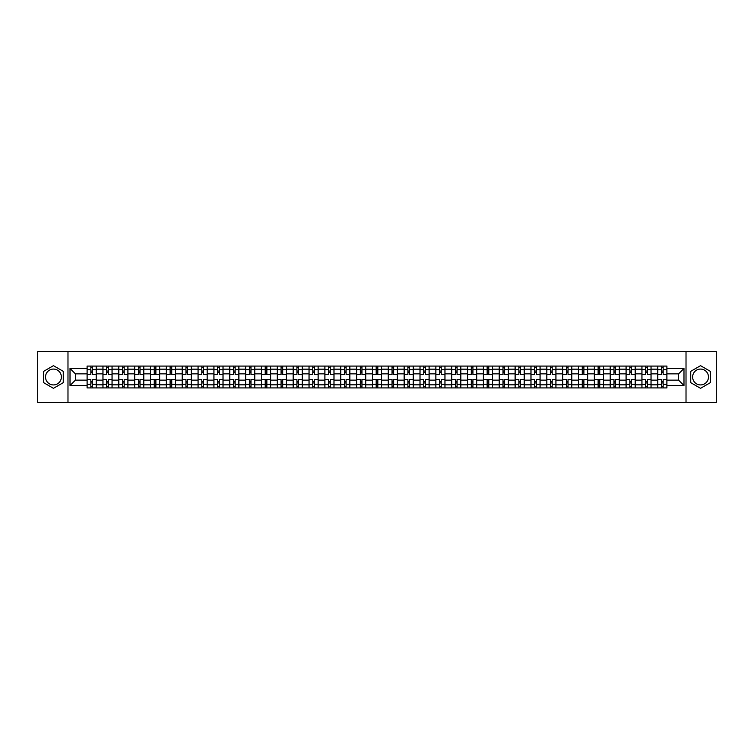 <?xml version="1.0" encoding="UTF-8"?>
<svg xmlns="http://www.w3.org/2000/svg" width="754" height="754" viewBox="0 0 754 754"><rect width="100%" height="100%" fill="white"/><g stroke="black" fill="none" stroke-linecap="round" stroke-linejoin="round"><path stroke-width="1.13" d="M53.449 384.926A7.926 7.926 0 0 1 45.523 377A7.926 7.926 0 0 1 53.449 369.074A7.926 7.926 0 0 1 61.376 377A7.926 7.926 0 0 1 53.449 384.926M700.551 384.926A7.926 7.926 0 0 1 692.624 377A7.926 7.926 0 0 1 700.551 369.074A7.926 7.926 0 0 1 708.477 377A7.926 7.926 0 0 1 700.551 384.926M686.017 402.4L716.3 402.4L716.3 351.6L37.7 351.6L37.7 402.4L686.017 402.4L686.017 351.6M102.94 387.924L102.94 369.177L96.229 369.177L96.229 387.924M96.229 369.177L96.229 366.076M102.94 369.177L102.94 366.076M112.082 366.076L112.082 387.924M118.793 387.924L118.793 366.076M127.935 366.076L127.935 387.924M134.646 387.924L134.646 366.076M143.788 366.076L143.788 387.924M150.498 387.924L150.498 366.076M159.641 366.076L159.641 387.924M166.351 387.924L166.351 366.076M175.493 366.076L175.493 387.924M182.204 387.924L182.204 366.076M191.346 366.076L191.346 387.924M198.048 387.924L198.048 366.076M207.199 366.076L207.199 387.924M213.9 387.924L213.9 366.076M223.052 366.076L223.052 387.924M229.753 387.924L229.753 366.076M238.905 366.076L238.905 387.924M245.606 387.924L245.606 366.076M254.758 366.076L254.758 387.924M261.459 387.924L261.459 366.076M270.611 366.076L270.611 387.924M277.312 387.924L277.312 366.076M286.463 366.076L286.463 387.924M293.165 387.924L293.165 366.076M302.307 366.076L302.307 387.924M309.017 387.924L309.017 366.076M318.16 366.076L318.16 387.924M324.87 387.924L324.87 366.076M334.013 366.076L334.013 387.924M340.723 387.924L340.723 366.076M349.865 366.076L349.865 387.924M356.576 387.924L356.576 366.076M365.718 366.076L365.718 387.924M372.429 387.924L372.429 366.076M381.571 366.076L381.571 387.924M388.282 387.924L388.282 366.076M397.424 366.076L397.424 387.924M404.135 387.924L404.135 366.076M413.277 366.076L413.277 387.924M419.987 387.924L419.987 366.076M429.13 366.076L429.13 387.924M435.84 387.924L435.84 366.076M444.983 366.076L444.983 387.924M451.693 387.924L451.693 366.076M460.835 366.076L460.835 387.924M467.537 387.924L467.537 366.076M476.688 366.076L476.688 387.924M483.389 387.924L483.389 366.076M492.541 366.076L492.541 387.924M499.242 387.924L499.242 366.076M508.394 366.076L508.394 387.924M515.095 387.924L515.095 366.076M524.247 366.076L524.247 387.924M530.948 387.924L530.948 366.076M540.1 366.076L540.1 387.924M546.801 387.924L546.801 366.076M555.952 366.076L555.952 387.924M562.654 387.924L562.654 366.076M571.796 366.076L571.796 387.924M578.506 387.924L578.506 366.076M587.649 366.076L587.649 387.924M594.359 387.924L594.359 366.076M603.502 366.076L603.502 387.924M610.212 387.924L610.212 366.076M619.354 366.076L619.354 387.924M626.065 387.924L626.065 366.076M635.207 366.076L635.207 387.924M641.918 387.924L641.918 366.076M651.06 366.076L651.06 387.924M657.771 387.924L657.771 366.076M657.771 380.148L651.06 380.148M641.918 380.148L635.207 380.148M626.065 380.148L619.354 380.148M610.212 380.148L603.502 380.148M594.359 380.148L587.649 380.148M578.506 380.148L571.796 380.148M562.654 380.148L555.952 380.148M546.801 380.148L540.1 380.148M530.948 380.148L524.247 380.148M515.095 380.148L508.394 380.148M499.242 380.148L492.541 380.148M483.389 380.148L476.688 380.148M467.537 380.148L460.835 380.148M451.693 380.148L444.983 380.148M435.84 380.148L429.13 380.148M419.987 380.148L413.277 380.148M404.135 380.148L397.424 380.148M388.282 380.148L381.571 380.148M372.429 380.148L365.718 380.148M356.576 380.148L349.865 380.148M340.723 380.148L334.013 380.148M324.87 380.148L318.16 380.148M309.017 380.148L302.307 380.148M293.165 380.148L286.463 380.148M277.312 380.148L270.611 380.148M261.459 380.148L254.758 380.148M245.606 380.148L238.905 380.148M229.753 380.148L223.052 380.148M213.9 380.148L207.199 380.148M198.048 380.148L191.346 380.148M182.204 380.148L175.493 380.148M166.351 380.148L159.641 380.148M150.498 380.148L143.788 380.148M134.646 380.148L127.935 380.148M118.793 380.148L112.082 380.148M102.94 380.148L96.229 380.148M657.771 373.852L651.06 373.852M641.918 373.852L635.207 373.852M626.065 373.852L619.354 373.852M610.212 373.852L603.502 373.852M594.359 373.852L587.649 373.852M578.506 373.852L571.796 373.852M562.654 373.852L555.952 373.852M546.801 373.852L540.1 373.852M530.948 373.852L524.247 373.852M515.095 373.852L508.394 373.852M499.242 373.852L492.541 373.852M483.389 373.852L476.688 373.852M467.537 373.852L460.835 373.852M451.693 373.852L444.983 373.852M435.84 373.852L429.13 373.852M419.987 373.852L413.277 373.852M404.135 373.852L397.424 373.852M388.282 373.852L381.571 373.852M372.429 373.852L365.718 373.852M356.576 373.852L349.865 373.852M340.723 373.852L334.013 373.852M324.87 373.852L318.16 373.852M309.017 373.852L302.307 373.852M293.165 373.852L286.463 373.852M277.312 373.852L270.611 373.852M261.459 373.852L254.758 373.852M245.606 373.852L238.905 373.852M229.753 373.852L223.052 373.852M213.9 373.852L207.199 373.852M198.048 373.852L191.346 373.852M182.204 373.852L175.493 373.852M166.351 373.852L159.641 373.852M150.498 373.852L143.788 373.852M134.646 373.852L127.935 373.852M118.793 373.852L112.082 373.852M102.94 373.852L96.229 373.852M75.4 380.148L87.087 380.148L87.087 373.852L75.4 373.852L75.4 380.148L70.018 385.539L70.018 368.461L87.087 368.461L87.087 373.852M666.913 373.852L666.913 380.148L678.6 380.148L678.6 373.852L666.913 373.852L666.913 366.076L87.087 366.076L87.087 368.461M666.913 368.461L683.982 368.461L683.982 385.539L666.913 385.539L666.913 380.148M87.087 380.148L87.087 387.924L666.913 387.924L666.913 385.539M87.087 385.539L70.018 385.539M67.983 402.4L67.983 351.6M63.261 371.336L53.449 365.681L43.647 371.336L43.647 382.664L53.449 388.319L63.261 382.664L63.261 371.336M710.353 371.336L700.551 365.681L690.739 371.336L690.739 382.664L700.551 388.319L710.353 382.664L710.353 371.336M92.469 386.397L90.848 386.397M90.848 367.603L92.469 367.603M108.322 386.397L106.7 386.397M106.7 367.603L108.322 367.603M124.174 386.397L122.553 386.397M122.553 367.603L124.174 367.603M140.027 386.397L138.406 386.397M138.406 367.603L140.027 367.603M155.88 386.397L154.259 386.397M154.259 367.603L155.88 367.603M171.733 386.397L170.112 386.397M170.112 367.603L171.733 367.603M187.586 386.397L185.955 386.397M185.955 367.603L187.586 367.603M203.439 386.397L201.808 386.397M201.808 367.603L203.439 367.603M219.291 386.397L217.661 386.397M217.661 367.603L219.291 367.603M235.144 386.397L233.514 386.397M233.514 367.603L235.144 367.603M250.997 386.397L249.367 386.397M249.367 367.603L250.997 367.603M266.85 386.397L265.219 386.397M265.219 367.603L266.85 367.603M282.703 386.397L281.072 386.397M281.072 367.603L282.703 367.603M298.556 386.397L296.925 386.397M296.925 367.603L298.556 367.603M314.399 386.397L312.778 386.397M312.778 367.603L314.399 367.603M330.252 386.397L328.631 386.397M328.631 367.603L330.252 367.603M346.105 386.397L344.484 386.397M344.484 367.603L346.105 367.603M361.958 386.397L360.337 386.397M360.337 367.603L361.958 367.603M377.811 386.397L376.189 386.397M376.189 367.603L377.811 367.603M393.663 386.397L392.042 386.397M392.042 367.603L393.663 367.603M409.516 386.397L407.895 386.397M407.895 367.603L409.516 367.603M425.369 386.397L423.748 386.397M423.748 367.603L425.369 367.603M441.222 386.397L439.601 386.397M439.601 367.603L441.222 367.603M457.075 386.397L455.444 386.397M455.444 367.603L457.075 367.603M472.928 386.397L471.297 386.397M471.297 367.603L472.928 367.603M488.781 386.397L487.15 386.397M487.15 367.603L488.781 367.603M504.633 386.397L503.003 386.397M503.003 367.603L504.633 367.603M520.486 386.397L518.856 386.397M518.856 367.603L520.486 367.603M536.339 386.397L534.709 386.397M534.709 367.603L536.339 367.603M552.192 386.397L550.561 386.397M550.561 367.603L552.192 367.603M568.045 386.397L566.414 386.397M566.414 367.603L568.045 367.603M583.888 386.397L582.267 386.397M582.267 367.603L583.888 367.603M599.741 386.397L598.12 386.397M598.12 367.603L599.741 367.603M615.594 386.397L613.973 386.397M613.973 367.603L615.594 367.603M631.447 386.397L629.826 386.397M629.826 367.603L631.447 367.603M647.3 386.397L645.678 386.397M645.678 367.603L647.3 367.603M663.152 386.397L661.531 386.397M661.531 367.603L663.152 367.603M70.018 368.461L75.4 373.852M678.6 380.148L683.982 385.539M678.6 373.852L683.982 368.461M96.182 387.924L96.182 374.615L92.469 374.615L92.469 366.076M90.848 366.076L90.848 374.615L87.134 374.615L87.134 366.076M96.182 374.615L96.182 366.076M87.134 387.924L87.134 379.385L90.848 379.385L90.848 387.924M92.469 387.924L92.469 379.385L96.182 379.385M90.848 372.372L92.469 372.372M87.134 379.385L87.134 374.615M92.469 381.628L90.848 381.628M92.469 386.604L90.848 386.604M90.848 382.947L92.469 382.947M92.469 371.053L90.848 371.053M90.848 367.396L92.469 367.396M112.035 387.924L112.035 374.615L108.322 374.615L108.322 366.076M106.7 366.076L106.7 374.615L102.987 374.615L102.987 366.076M112.035 374.615L112.035 366.076M102.987 387.924L102.987 379.385L106.7 379.385L106.7 387.924M108.322 387.924L108.322 379.385L112.035 379.385M106.7 372.372L108.322 372.372M102.987 379.385L102.987 374.615M108.322 381.628L106.7 381.628M108.322 386.604L106.7 386.604M106.7 382.947L108.322 382.947M108.322 371.053L106.7 371.053M106.7 367.396L108.322 367.396M127.888 387.924L127.888 374.615L124.174 374.615L124.174 366.076M122.553 366.076L122.553 374.615L118.84 374.615L118.84 366.076M127.888 374.615L127.888 366.076M118.84 387.924L118.84 379.385L122.553 379.385L122.553 387.924M124.174 387.924L124.174 379.385L127.888 379.385M122.553 372.372L124.174 372.372M118.84 379.385L118.84 374.615M124.174 381.628L122.553 381.628M124.174 386.604L122.553 386.604M122.553 382.947L124.174 382.947M124.174 371.053L122.553 371.053M122.553 367.396L124.174 367.396M143.741 387.924L143.741 374.615L140.027 374.615L140.027 366.076M138.406 366.076L138.406 374.615L134.693 374.615L134.693 366.076M143.741 374.615L143.741 366.076M134.693 387.924L134.693 379.385L138.406 379.385L138.406 387.924M140.027 387.924L140.027 379.385L143.741 379.385M138.406 372.372L140.027 372.372M134.693 379.385L134.693 374.615M140.027 381.628L138.406 381.628M140.027 386.604L138.406 386.604M138.406 382.947L140.027 382.947M140.027 371.053L138.406 371.053M138.406 367.396L140.027 367.396M159.594 387.924L159.594 374.615L155.88 374.615L155.88 366.076M154.259 366.076L154.259 374.615L150.546 374.615L150.546 366.076M159.594 374.615L159.594 366.076M150.546 387.924L150.546 379.385L154.259 379.385L154.259 387.924M155.88 387.924L155.88 379.385L159.594 379.385M154.259 372.372L155.88 372.372M150.546 379.385L150.546 374.615M155.88 381.628L154.259 381.628M155.88 386.604L154.259 386.604M154.259 382.947L155.88 382.947M155.88 371.053L154.259 371.053M154.259 367.396L155.88 367.396M175.446 387.924L175.446 374.615L171.733 374.615L171.733 366.076M170.112 366.076L170.112 374.615L166.398 374.615L166.398 366.076M175.446 374.615L175.446 366.076M166.398 387.924L166.398 379.385L170.112 379.385L170.112 387.924M171.733 387.924L171.733 379.385L175.446 379.385M170.112 372.372L171.733 372.372M166.398 379.385L166.398 374.615M171.733 381.628L170.112 381.628M171.733 386.604L170.112 386.604M170.112 382.947L171.733 382.947M171.733 371.053L170.112 371.053M170.112 367.396L171.733 367.396M191.29 387.924L191.29 374.615L187.586 374.615L187.586 366.076M185.955 366.076L185.955 374.615L182.251 374.615L182.251 366.076M191.29 374.615L191.29 366.076M182.251 387.924L182.251 379.385L185.955 379.385L185.955 387.924M187.586 387.924L187.586 379.385L191.29 379.385M185.955 372.372L187.586 372.372M182.251 379.385L182.251 374.615M187.586 381.628L185.955 381.628M187.586 386.604L185.955 386.604M185.955 382.947L187.586 382.947M187.586 371.053L185.955 371.053M185.955 367.396L187.586 367.396M207.143 387.924L207.143 374.615L203.439 374.615L203.439 366.076M201.808 366.076L201.808 374.615L198.104 374.615L198.104 366.076M207.143 374.615L207.143 366.076M198.104 387.924L198.104 379.385L201.808 379.385L201.808 387.924M203.439 387.924L203.439 379.385L207.143 379.385M201.808 372.372L203.439 372.372M198.104 379.385L198.104 374.615M203.439 381.628L201.808 381.628M203.439 386.604L201.808 386.604M201.808 382.947L203.439 382.947M203.439 371.053L201.808 371.053M201.808 367.396L203.439 367.396M222.995 387.924L222.995 374.615L219.291 374.615L219.291 366.076M217.661 366.076L217.661 374.615L213.957 374.615L213.957 366.076M222.995 374.615L222.995 366.076M213.957 387.924L213.957 379.385L217.661 379.385L217.661 387.924M219.291 387.924L219.291 379.385L222.995 379.385M217.661 372.372L219.291 372.372M213.957 379.385L213.957 374.615M219.291 381.628L217.661 381.628M219.291 386.604L217.661 386.604M217.661 382.947L219.291 382.947M219.291 371.053L217.661 371.053M217.661 367.396L219.291 367.396M238.848 387.924L238.848 374.615L235.144 374.615L235.144 366.076M233.514 366.076L233.514 374.615L229.81 374.615L229.81 366.076M238.848 374.615L238.848 366.076M229.81 387.924L229.81 379.385L233.514 379.385L233.514 387.924M235.144 387.924L235.144 379.385L238.848 379.385M233.514 372.372L235.144 372.372M229.81 379.385L229.81 374.615M235.144 381.628L233.514 381.628M235.144 386.604L233.514 386.604M233.514 382.947L235.144 382.947M235.144 371.053L233.514 371.053M233.514 367.396L235.144 367.396M254.701 387.924L254.701 374.615L250.997 374.615L250.997 366.076M249.367 366.076L249.367 374.615L245.663 374.615L245.663 366.076M254.701 374.615L254.701 366.076M245.663 387.924L245.663 379.385L249.367 379.385L249.367 387.924M250.997 387.924L250.997 379.385L254.701 379.385M249.367 372.372L250.997 372.372M245.663 379.385L245.663 374.615M250.997 381.628L249.367 381.628M250.997 386.604L249.367 386.604M249.367 382.947L250.997 382.947M250.997 371.053L249.367 371.053M249.367 367.396L250.997 367.396M270.554 387.924L270.554 374.615L266.85 374.615L266.85 366.076M265.219 366.076L265.219 374.615L261.515 374.615L261.515 366.076M270.554 374.615L270.554 366.076M261.515 387.924L261.515 379.385L265.219 379.385L265.219 387.924M266.85 387.924L266.85 379.385L270.554 379.385M265.219 372.372L266.85 372.372M261.515 379.385L261.515 374.615M266.85 381.628L265.219 381.628M266.85 386.604L265.219 386.604M265.219 382.947L266.85 382.947M266.85 371.053L265.219 371.053M265.219 367.396L266.85 367.396M286.407 387.924L286.407 374.615L282.703 374.615L282.703 366.076M281.072 366.076L281.072 374.615L277.368 374.615L277.368 366.076M286.407 374.615L286.407 366.076M277.368 387.924L277.368 379.385L281.072 379.385L281.072 387.924M282.703 387.924L282.703 379.385L286.407 379.385M281.072 372.372L282.703 372.372M277.368 379.385L277.368 374.615M282.703 381.628L281.072 381.628M282.703 386.604L281.072 386.604M281.072 382.947L282.703 382.947M282.703 371.053L281.072 371.053M281.072 367.396L282.703 367.396M302.26 387.924L302.26 374.615L298.556 374.615L298.556 366.076M296.925 366.076L296.925 374.615L293.221 374.615L293.221 366.076M302.26 374.615L302.26 366.076M293.221 387.924L293.221 379.385L296.925 379.385L296.925 387.924M298.556 387.924L298.556 379.385L302.26 379.385M296.925 372.372L298.556 372.372M293.221 379.385L293.221 374.615M298.556 381.628L296.925 381.628M298.556 386.604L296.925 386.604M296.925 382.947L298.556 382.947M298.556 371.053L296.925 371.053M296.925 367.396L298.556 367.396M318.113 387.924L318.113 374.615L314.399 374.615L314.399 366.076M312.778 366.076L312.778 374.615L309.065 374.615L309.065 366.076M318.113 374.615L318.113 366.076M309.065 387.924L309.065 379.385L312.778 379.385L312.778 387.924M314.399 387.924L314.399 379.385L318.113 379.385M312.778 372.372L314.399 372.372M309.065 379.385L309.065 374.615M314.399 381.628L312.778 381.628M314.399 386.604L312.778 386.604M312.778 382.947L314.399 382.947M314.399 371.053L312.778 371.053M312.778 367.396L314.399 367.396M333.965 387.924L333.965 374.615L330.252 374.615L330.252 366.076M328.631 366.076L328.631 374.615L324.917 374.615L324.917 366.076M333.965 374.615L333.965 366.076M324.917 387.924L324.917 379.385L328.631 379.385L328.631 387.924M330.252 387.924L330.252 379.385L333.965 379.385M328.631 372.372L330.252 372.372M324.917 379.385L324.917 374.615M330.252 381.628L328.631 381.628M330.252 386.604L328.631 386.604M328.631 382.947L330.252 382.947M330.252 371.053L328.631 371.053M328.631 367.396L330.252 367.396M349.818 387.924L349.818 374.615L346.105 374.615L346.105 366.076M344.484 366.076L344.484 374.615L340.77 374.615L340.77 366.076M349.818 374.615L349.818 366.076M340.77 387.924L340.77 379.385L344.484 379.385L344.484 387.924M346.105 387.924L346.105 379.385L349.818 379.385M344.484 372.372L346.105 372.372M340.77 379.385L340.77 374.615M346.105 381.628L344.484 381.628M346.105 386.604L344.484 386.604M344.484 382.947L346.105 382.947M346.105 371.053L344.484 371.053M344.484 367.396L346.105 367.396M365.671 387.924L365.671 374.615L361.958 374.615L361.958 366.076M360.337 366.076L360.337 374.615L356.623 374.615L356.623 366.076M365.671 374.615L365.671 366.076M356.623 387.924L356.623 379.385L360.337 379.385L360.337 387.924M361.958 387.924L361.958 379.385L365.671 379.385M360.337 372.372L361.958 372.372M356.623 379.385L356.623 374.615M361.958 381.628L360.337 381.628M361.958 386.604L360.337 386.604M360.337 382.947L361.958 382.947M361.958 371.053L360.337 371.053M360.337 367.396L361.958 367.396M381.524 387.924L381.524 374.615L377.811 374.615L377.811 366.076M376.189 366.076L376.189 374.615L372.476 374.615L372.476 366.076M381.524 374.615L381.524 366.076M372.476 387.924L372.476 379.385L376.189 379.385L376.189 387.924M377.811 387.924L377.811 379.385L381.524 379.385M376.189 372.372L377.811 372.372M372.476 379.385L372.476 374.615M377.811 381.628L376.189 381.628M377.811 386.604L376.189 386.604M376.189 382.947L377.811 382.947M377.811 371.053L376.189 371.053M376.189 367.396L377.811 367.396M397.377 387.924L397.377 374.615L393.663 374.615L393.663 366.076M392.042 366.076L392.042 374.615L388.329 374.615L388.329 366.076M397.377 374.615L397.377 366.076M388.329 387.924L388.329 379.385L392.042 379.385L392.042 387.924M393.663 387.924L393.663 379.385L397.377 379.385M392.042 372.372L393.663 372.372M388.329 379.385L388.329 374.615M393.663 381.628L392.042 381.628M393.663 386.604L392.042 386.604M392.042 382.947L393.663 382.947M393.663 371.053L392.042 371.053M392.042 367.396L393.663 367.396M413.23 387.924L413.23 374.615L409.516 374.615L409.516 366.076M407.895 366.076L407.895 374.615L404.182 374.615L404.182 366.076M413.23 374.615L413.23 366.076M404.182 387.924L404.182 379.385L407.895 379.385L407.895 387.924M409.516 387.924L409.516 379.385L413.23 379.385M407.895 372.372L409.516 372.372M404.182 379.385L404.182 374.615M409.516 381.628L407.895 381.628M409.516 386.604L407.895 386.604M407.895 382.947L409.516 382.947M409.516 371.053L407.895 371.053M407.895 367.396L409.516 367.396M429.083 387.924L429.083 374.615L425.369 374.615L425.369 366.076M423.748 366.076L423.748 374.615L420.035 374.615L420.035 366.076M429.083 374.615L429.083 366.076M420.035 387.924L420.035 379.385L423.748 379.385L423.748 387.924M425.369 387.924L425.369 379.385L429.083 379.385M423.748 372.372L425.369 372.372M420.035 379.385L420.035 374.615M425.369 381.628L423.748 381.628M425.369 386.604L423.748 386.604M423.748 382.947L425.369 382.947M425.369 371.053L423.748 371.053M423.748 367.396L425.369 367.396M444.935 387.924L444.935 374.615L441.222 374.615L441.222 366.076M439.601 366.076L439.601 374.615L435.887 374.615L435.887 366.076M444.935 374.615L444.935 366.076M435.887 387.924L435.887 379.385L439.601 379.385L439.601 387.924M441.222 387.924L441.222 379.385L444.935 379.385M439.601 372.372L441.222 372.372M435.887 379.385L435.887 374.615M441.222 381.628L439.601 381.628M441.222 386.604L439.601 386.604M439.601 382.947L441.222 382.947M441.222 371.053L439.601 371.053M439.601 367.396L441.222 367.396M460.779 387.924L460.779 374.615L457.075 374.615L457.075 366.076M455.444 366.076L455.444 374.615L451.74 374.615L451.74 366.076M460.779 374.615L460.779 366.076M451.74 387.924L451.74 379.385L455.444 379.385L455.444 387.924M457.075 387.924L457.075 379.385L460.779 379.385M455.444 372.372L457.075 372.372M451.74 379.385L451.74 374.615M457.075 381.628L455.444 381.628M457.075 386.604L455.444 386.604M455.444 382.947L457.075 382.947M457.075 371.053L455.444 371.053M455.444 367.396L457.075 367.396M476.632 387.924L476.632 374.615L472.928 374.615L472.928 366.076M471.297 366.076L471.297 374.615L467.593 374.615L467.593 366.076M476.632 374.615L476.632 366.076M467.593 387.924L467.593 379.385L471.297 379.385L471.297 387.924M472.928 387.924L472.928 379.385L476.632 379.385M471.297 372.372L472.928 372.372M467.593 379.385L467.593 374.615M472.928 381.628L471.297 381.628M472.928 386.604L471.297 386.604M471.297 382.947L472.928 382.947M472.928 371.053L471.297 371.053M471.297 367.396L472.928 367.396M492.485 387.924L492.485 374.615L488.781 374.615L488.781 366.076M487.15 366.076L487.15 374.615L483.446 374.615L483.446 366.076M492.485 374.615L492.485 366.076M483.446 387.924L483.446 379.385L487.15 379.385L487.15 387.924M488.781 387.924L488.781 379.385L492.485 379.385M487.15 372.372L488.781 372.372M483.446 379.385L483.446 374.615M488.781 381.628L487.15 381.628M488.781 386.604L487.15 386.604M487.15 382.947L488.781 382.947M488.781 371.053L487.15 371.053M487.15 367.396L488.781 367.396M508.337 387.924L508.337 374.615L504.633 374.615L504.633 366.076M503.003 366.076L503.003 374.615L499.299 374.615L499.299 366.076M508.337 374.615L508.337 366.076M499.299 387.924L499.299 379.385L503.003 379.385L503.003 387.924M504.633 387.924L504.633 379.385L508.337 379.385M503.003 372.372L504.633 372.372M499.299 379.385L499.299 374.615M504.633 381.628L503.003 381.628M504.633 386.604L503.003 386.604M503.003 382.947L504.633 382.947M504.633 371.053L503.003 371.053M503.003 367.396L504.633 367.396M524.19 387.924L524.19 374.615L520.486 374.615L520.486 366.076M518.856 366.076L518.856 374.615L515.152 374.615L515.152 366.076M524.19 374.615L524.19 366.076M515.152 387.924L515.152 379.385L518.856 379.385L518.856 387.924M520.486 387.924L520.486 379.385L524.19 379.385M518.856 372.372L520.486 372.372M515.152 379.385L515.152 374.615M520.486 381.628L518.856 381.628M520.486 386.604L518.856 386.604M518.856 382.947L520.486 382.947M520.486 371.053L518.856 371.053M518.856 367.396L520.486 367.396M540.043 387.924L540.043 374.615L536.339 374.615L536.339 366.076M534.709 366.076L534.709 374.615L531.005 374.615L531.005 366.076M540.043 374.615L540.043 366.076M531.005 387.924L531.005 379.385L534.709 379.385L534.709 387.924M536.339 387.924L536.339 379.385L540.043 379.385M534.709 372.372L536.339 372.372M531.005 379.385L531.005 374.615M536.339 381.628L534.709 381.628M536.339 386.604L534.709 386.604M534.709 382.947L536.339 382.947M536.339 371.053L534.709 371.053M534.709 367.396L536.339 367.396M555.896 387.924L555.896 374.615L552.192 374.615L552.192 366.076M550.561 366.076L550.561 374.615L546.857 374.615L546.857 366.076M555.896 374.615L555.896 366.076M546.857 387.924L546.857 379.385L550.561 379.385L550.561 387.924M552.192 387.924L552.192 379.385L555.896 379.385M550.561 372.372L552.192 372.372M546.857 379.385L546.857 374.615M552.192 381.628L550.561 381.628M552.192 386.604L550.561 386.604M550.561 382.947L552.192 382.947M552.192 371.053L550.561 371.053M550.561 367.396L552.192 367.396M571.749 387.924L571.749 374.615L568.045 374.615L568.045 366.076M566.414 366.076L566.414 374.615L562.71 374.615L562.71 366.076M571.749 374.615L571.749 366.076M562.71 387.924L562.71 379.385L566.414 379.385L566.414 387.924M568.045 387.924L568.045 379.385L571.749 379.385M566.414 372.372L568.045 372.372M562.71 379.385L562.71 374.615M568.045 381.628L566.414 381.628M568.045 386.604L566.414 386.604M566.414 382.947L568.045 382.947M568.045 371.053L566.414 371.053M566.414 367.396L568.045 367.396M587.602 387.924L587.602 374.615L583.888 374.615L583.888 366.076M582.267 366.076L582.267 374.615L578.554 374.615L578.554 366.076M587.602 374.615L587.602 366.076M578.554 387.924L578.554 379.385L582.267 379.385L582.267 387.924M583.888 387.924L583.888 379.385L587.602 379.385M582.267 372.372L583.888 372.372M578.554 379.385L578.554 374.615M583.888 381.628L582.267 381.628M583.888 386.604L582.267 386.604M582.267 382.947L583.888 382.947M583.888 371.053L582.267 371.053M582.267 367.396L583.888 367.396M603.454 387.924L603.454 374.615L599.741 374.615L599.741 366.076M598.12 366.076L598.12 374.615L594.406 374.615L594.406 366.076M603.454 374.615L603.454 366.076M594.406 387.924L594.406 379.385L598.12 379.385L598.12 387.924M599.741 387.924L599.741 379.385L603.454 379.385M598.12 372.372L599.741 372.372M594.406 379.385L594.406 374.615M599.741 381.628L598.12 381.628M599.741 386.604L598.12 386.604M598.12 382.947L599.741 382.947M599.741 371.053L598.12 371.053M598.12 367.396L599.741 367.396M619.307 387.924L619.307 374.615L615.594 374.615L615.594 366.076M613.973 366.076L613.973 374.615L610.259 374.615L610.259 366.076M619.307 374.615L619.307 366.076M610.259 387.924L610.259 379.385L613.973 379.385L613.973 387.924M615.594 387.924L615.594 379.385L619.307 379.385M613.973 372.372L615.594 372.372M610.259 379.385L610.259 374.615M615.594 381.628L613.973 381.628M615.594 386.604L613.973 386.604M613.973 382.947L615.594 382.947M615.594 371.053L613.973 371.053M613.973 367.396L615.594 367.396M635.16 387.924L635.16 374.615L631.447 374.615L631.447 366.076M629.826 366.076L629.826 374.615L626.112 374.615L626.112 366.076M635.16 374.615L635.16 366.076M626.112 387.924L626.112 379.385L629.826 379.385L629.826 387.924M631.447 387.924L631.447 379.385L635.16 379.385M629.826 372.372L631.447 372.372M626.112 379.385L626.112 374.615M631.447 381.628L629.826 381.628M631.447 386.604L629.826 386.604M629.826 382.947L631.447 382.947M631.447 371.053L629.826 371.053M629.826 367.396L631.447 367.396M651.013 387.924L651.013 374.615L647.3 374.615L647.3 366.076M645.678 366.076L645.678 374.615L641.965 374.615L641.965 366.076M651.013 374.615L651.013 366.076M641.965 387.924L641.965 379.385L645.678 379.385L645.678 387.924M647.3 387.924L647.3 379.385L651.013 379.385M645.678 372.372L647.3 372.372M641.965 379.385L641.965 374.615M647.3 381.628L645.678 381.628M647.3 386.604L645.678 386.604M645.678 382.947L647.3 382.947M647.3 371.053L645.678 371.053M645.678 367.396L647.3 367.396M666.866 387.924L666.866 374.615L663.152 374.615L663.152 366.076M661.531 366.076L661.531 374.615L657.818 374.615L657.818 366.076M666.866 374.615L666.866 366.076M657.818 387.924L657.818 379.385L661.531 379.385L661.531 387.924M663.152 387.924L663.152 379.385L666.866 379.385M661.531 372.372L663.152 372.372M657.818 379.385L657.818 374.615M663.152 381.628L661.531 381.628M663.152 386.604L661.531 386.604M661.531 382.947L663.152 382.947M663.152 371.053L661.531 371.053M661.531 367.396L663.152 367.396M641.918 369.177L635.207 369.177M626.065 369.177L619.354 369.177M610.212 369.177L603.502 369.177M594.359 369.177L587.649 369.177M578.506 369.177L571.796 369.177M562.654 369.177L555.952 369.177M546.801 369.177L540.1 369.177M530.948 369.177L524.247 369.177M515.095 369.177L508.394 369.177M499.242 369.177L492.541 369.177M483.389 369.177L476.688 369.177M467.537 369.177L460.835 369.177M451.693 369.177L444.983 369.177M435.84 369.177L429.13 369.177M419.987 369.177L413.277 369.177M404.135 369.177L397.424 369.177M388.282 369.177L381.571 369.177M372.429 369.177L365.718 369.177M356.576 369.177L349.865 369.177M340.723 369.177L334.013 369.177M324.87 369.177L318.16 369.177M309.017 369.177L302.307 369.177M293.165 369.177L286.463 369.177M277.312 369.177L270.611 369.177M261.459 369.177L254.758 369.177M245.606 369.177L238.905 369.177M229.753 369.177L223.052 369.177M213.9 369.177L207.199 369.177M198.048 369.177L191.346 369.177M182.204 369.177L175.493 369.177M166.351 369.177L159.641 369.177M150.498 369.177L143.788 369.177M134.646 369.177L127.935 369.177M118.793 369.177L112.082 369.177M657.771 369.177L651.06 369.177M641.918 384.823L635.207 384.823M626.065 384.823L619.354 384.823M610.212 384.823L603.502 384.823M594.359 384.823L587.649 384.823M578.506 384.823L571.796 384.823M562.654 384.823L555.952 384.823M546.801 384.823L540.1 384.823M530.948 384.823L524.247 384.823M515.095 384.823L508.394 384.823M499.242 384.823L492.541 384.823M483.389 384.823L476.688 384.823M467.537 384.823L460.835 384.823M451.693 384.823L444.983 384.823M435.84 384.823L429.13 384.823M419.987 384.823L413.277 384.823M404.135 384.823L397.424 384.823M388.282 384.823L381.571 384.823M372.429 384.823L365.718 384.823M356.576 384.823L349.865 384.823M340.723 384.823L334.013 384.823M324.87 384.823L318.16 384.823M309.017 384.823L302.307 384.823M293.165 384.823L286.463 384.823M277.312 384.823L270.611 384.823M261.459 384.823L254.758 384.823M245.606 384.823L238.905 384.823M229.753 384.823L223.052 384.823M213.9 384.823L207.199 384.823M198.048 384.823L191.346 384.823M182.204 384.823L175.493 384.823M166.351 384.823L159.641 384.823M150.498 384.823L143.788 384.823M134.646 384.823L127.935 384.823M118.793 384.823L112.082 384.823M102.94 384.823L96.229 384.823M657.771 384.823L651.06 384.823M96.182 369.583L92.469 369.583M90.848 369.583L87.134 369.583M90.848 369.714L87.134 369.714M90.848 384.286L87.134 384.286M90.848 384.417L87.134 384.417M96.182 384.417L92.469 384.417M96.182 369.714L92.469 369.714M96.182 384.286L92.469 384.286M112.035 369.583L108.322 369.583M106.7 369.583L102.987 369.583M106.7 369.714L102.987 369.714M106.7 384.286L102.987 384.286M106.7 384.417L102.987 384.417M112.035 384.417L108.322 384.417M112.035 369.714L108.322 369.714M112.035 384.286L108.322 384.286M127.888 369.583L124.174 369.583M122.553 369.583L118.84 369.583M122.553 369.714L118.84 369.714M122.553 384.286L118.84 384.286M122.553 384.417L118.84 384.417M127.888 384.417L124.174 384.417M127.888 369.714L124.174 369.714M127.888 384.286L124.174 384.286M143.741 369.583L140.027 369.583M138.406 369.583L134.693 369.583M138.406 369.714L134.693 369.714M138.406 384.286L134.693 384.286M138.406 384.417L134.693 384.417M143.741 384.417L140.027 384.417M143.741 369.714L140.027 369.714M143.741 384.286L140.027 384.286M159.594 369.583L155.88 369.583M154.259 369.583L150.546 369.583M154.259 369.714L150.546 369.714M154.259 384.286L150.546 384.286M154.259 384.417L150.546 384.417M159.594 384.417L155.88 384.417M159.594 369.714L155.88 369.714M159.594 384.286L155.88 384.286M175.446 369.583L171.733 369.583M170.112 369.583L166.398 369.583M170.112 369.714L166.398 369.714M170.112 384.286L166.398 384.286M170.112 384.417L166.398 384.417M175.446 384.417L171.733 384.417M175.446 369.714L171.733 369.714M175.446 384.286L171.733 384.286M191.29 369.583L187.586 369.583M185.955 369.583L182.251 369.583M185.955 369.714L182.251 369.714M185.955 384.286L182.251 384.286M185.955 384.417L182.251 384.417M191.29 384.417L187.586 384.417M191.29 369.714L187.586 369.714M191.29 384.286L187.586 384.286M207.143 369.583L203.439 369.583M201.808 369.583L198.104 369.583M201.808 369.714L198.104 369.714M201.808 384.286L198.104 384.286M201.808 384.417L198.104 384.417M207.143 384.417L203.439 384.417M207.143 369.714L203.439 369.714M207.143 384.286L203.439 384.286M222.995 369.583L219.291 369.583M217.661 369.583L213.957 369.583M217.661 369.714L213.957 369.714M217.661 384.286L213.957 384.286M217.661 384.417L213.957 384.417M222.995 384.417L219.291 384.417M222.995 369.714L219.291 369.714M222.995 384.286L219.291 384.286M238.848 369.583L235.144 369.583M233.514 369.583L229.81 369.583M233.514 369.714L229.81 369.714M233.514 384.286L229.81 384.286M233.514 384.417L229.81 384.417M238.848 384.417L235.144 384.417M238.848 369.714L235.144 369.714M238.848 384.286L235.144 384.286M254.701 369.583L250.997 369.583M249.367 369.583L245.663 369.583M249.367 369.714L245.663 369.714M249.367 384.286L245.663 384.286M249.367 384.417L245.663 384.417M254.701 384.417L250.997 384.417M254.701 369.714L250.997 369.714M254.701 384.286L250.997 384.286M270.554 369.583L266.85 369.583M265.219 369.583L261.515 369.583M265.219 369.714L261.515 369.714M265.219 384.286L261.515 384.286M265.219 384.417L261.515 384.417M270.554 384.417L266.85 384.417M270.554 369.714L266.85 369.714M270.554 384.286L266.85 384.286M286.407 369.583L282.703 369.583M281.072 369.583L277.368 369.583M281.072 369.714L277.368 369.714M281.072 384.286L277.368 384.286M281.072 384.417L277.368 384.417M286.407 384.417L282.703 384.417M286.407 369.714L282.703 369.714M286.407 384.286L282.703 384.286M302.26 369.583L298.556 369.583M296.925 369.583L293.221 369.583M296.925 369.714L293.221 369.714M296.925 384.286L293.221 384.286M296.925 384.417L293.221 384.417M302.26 384.417L298.556 384.417M302.26 369.714L298.556 369.714M302.26 384.286L298.556 384.286M318.113 369.583L314.399 369.583M312.778 369.583L309.065 369.583M312.778 369.714L309.065 369.714M312.778 384.286L309.065 384.286M312.778 384.417L309.065 384.417M318.113 384.417L314.399 384.417M318.113 369.714L314.399 369.714M318.113 384.286L314.399 384.286M333.965 369.583L330.252 369.583M328.631 369.583L324.917 369.583M328.631 369.714L324.917 369.714M328.631 384.286L324.917 384.286M328.631 384.417L324.917 384.417M333.965 384.417L330.252 384.417M333.965 369.714L330.252 369.714M333.965 384.286L330.252 384.286M349.818 369.583L346.105 369.583M344.484 369.583L340.77 369.583M344.484 369.714L340.77 369.714M344.484 384.286L340.77 384.286M344.484 384.417L340.77 384.417M349.818 384.417L346.105 384.417M349.818 369.714L346.105 369.714M349.818 384.286L346.105 384.286M365.671 369.583L361.958 369.583M360.337 369.583L356.623 369.583M360.337 369.714L356.623 369.714M360.337 384.286L356.623 384.286M360.337 384.417L356.623 384.417M365.671 384.417L361.958 384.417M365.671 369.714L361.958 369.714M365.671 384.286L361.958 384.286M381.524 369.583L377.811 369.583M376.189 369.583L372.476 369.583M376.189 369.714L372.476 369.714M376.189 384.286L372.476 384.286M376.189 384.417L372.476 384.417M381.524 384.417L377.811 384.417M381.524 369.714L377.811 369.714M381.524 384.286L377.811 384.286M397.377 369.583L393.663 369.583M392.042 369.583L388.329 369.583M392.042 369.714L388.329 369.714M392.042 384.286L388.329 384.286M392.042 384.417L388.329 384.417M397.377 384.417L393.663 384.417M397.377 369.714L393.663 369.714M397.377 384.286L393.663 384.286M413.23 369.583L409.516 369.583M407.895 369.583L404.182 369.583M407.895 369.714L404.182 369.714M407.895 384.286L404.182 384.286M407.895 384.417L404.182 384.417M413.23 384.417L409.516 384.417M413.23 369.714L409.516 369.714M413.23 384.286L409.516 384.286M429.083 369.583L425.369 369.583M423.748 369.583L420.035 369.583M423.748 369.714L420.035 369.714M423.748 384.286L420.035 384.286M423.748 384.417L420.035 384.417M429.083 384.417L425.369 384.417M429.083 369.714L425.369 369.714M429.083 384.286L425.369 384.286M444.935 369.583L441.222 369.583M439.601 369.583L435.887 369.583M439.601 369.714L435.887 369.714M439.601 384.286L435.887 384.286M439.601 384.417L435.887 384.417M444.935 384.417L441.222 384.417M444.935 369.714L441.222 369.714M444.935 384.286L441.222 384.286M460.779 369.583L457.075 369.583M455.444 369.583L451.74 369.583M455.444 369.714L451.74 369.714M455.444 384.286L451.74 384.286M455.444 384.417L451.74 384.417M460.779 384.417L457.075 384.417M460.779 369.714L457.075 369.714M460.779 384.286L457.075 384.286M476.632 369.583L472.928 369.583M471.297 369.583L467.593 369.583M471.297 369.714L467.593 369.714M471.297 384.286L467.593 384.286M471.297 384.417L467.593 384.417M476.632 384.417L472.928 384.417M476.632 369.714L472.928 369.714M476.632 384.286L472.928 384.286M492.485 369.583L488.781 369.583M487.15 369.583L483.446 369.583M487.15 369.714L483.446 369.714M487.15 384.286L483.446 384.286M487.15 384.417L483.446 384.417M492.485 384.417L488.781 384.417M492.485 369.714L488.781 369.714M492.485 384.286L488.781 384.286M508.337 369.583L504.633 369.583M503.003 369.583L499.299 369.583M503.003 369.714L499.299 369.714M503.003 384.286L499.299 384.286M503.003 384.417L499.299 384.417M508.337 384.417L504.633 384.417M508.337 369.714L504.633 369.714M508.337 384.286L504.633 384.286M524.19 369.583L520.486 369.583M518.856 369.583L515.152 369.583M518.856 369.714L515.152 369.714M518.856 384.286L515.152 384.286M518.856 384.417L515.152 384.417M524.19 384.417L520.486 384.417M524.19 369.714L520.486 369.714M524.19 384.286L520.486 384.286M540.043 369.583L536.339 369.583M534.709 369.583L531.005 369.583M534.709 369.714L531.005 369.714M534.709 384.286L531.005 384.286M534.709 384.417L531.005 384.417M540.043 384.417L536.339 384.417M540.043 369.714L536.339 369.714M540.043 384.286L536.339 384.286M555.896 369.583L552.192 369.583M550.561 369.583L546.857 369.583M550.561 369.714L546.857 369.714M550.561 384.286L546.857 384.286M550.561 384.417L546.857 384.417M555.896 384.417L552.192 384.417M555.896 369.714L552.192 369.714M555.896 384.286L552.192 384.286M571.749 369.583L568.045 369.583M566.414 369.583L562.71 369.583M566.414 369.714L562.71 369.714M566.414 384.286L562.71 384.286M566.414 384.417L562.71 384.417M571.749 384.417L568.045 384.417M571.749 369.714L568.045 369.714M571.749 384.286L568.045 384.286M587.602 369.583L583.888 369.583M582.267 369.583L578.554 369.583M582.267 369.714L578.554 369.714M582.267 384.286L578.554 384.286M582.267 384.417L578.554 384.417M587.602 384.417L583.888 384.417M587.602 369.714L583.888 369.714M587.602 384.286L583.888 384.286M603.454 369.583L599.741 369.583M598.12 369.583L594.406 369.583M598.12 369.714L594.406 369.714M598.12 384.286L594.406 384.286M598.12 384.417L594.406 384.417M603.454 384.417L599.741 384.417M603.454 369.714L599.741 369.714M603.454 384.286L599.741 384.286M619.307 369.583L615.594 369.583M613.973 369.583L610.259 369.583M613.973 369.714L610.259 369.714M613.973 384.286L610.259 384.286M613.973 384.417L610.259 384.417M619.307 384.417L615.594 384.417M619.307 369.714L615.594 369.714M619.307 384.286L615.594 384.286M635.16 369.583L631.447 369.583M629.826 369.583L626.112 369.583M629.826 369.714L626.112 369.714M629.826 384.286L626.112 384.286M629.826 384.417L626.112 384.417M635.16 384.417L631.447 384.417M635.16 369.714L631.447 369.714M635.16 384.286L631.447 384.286M651.013 369.583L647.3 369.583M645.678 369.583L641.965 369.583M645.678 369.714L641.965 369.714M645.678 384.286L641.965 384.286M645.678 384.417L641.965 384.417M651.013 384.417L647.3 384.417M651.013 369.714L647.3 369.714M651.013 384.286L647.3 384.286M666.866 369.583L663.152 369.583M661.531 369.583L657.818 369.583M661.531 369.714L657.818 369.714M661.531 384.286L657.818 384.286M661.531 384.417L657.818 384.417M666.866 384.417L663.152 384.417M666.866 369.714L663.152 369.714M666.866 384.286L663.152 384.286"/></g></svg>
